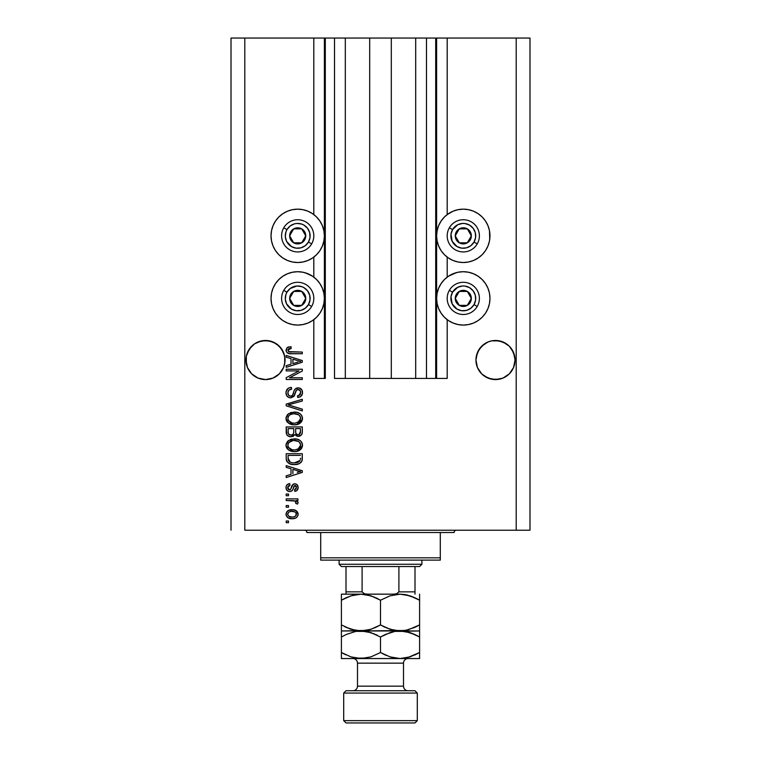 <?xml version="1.0" encoding="UTF-8"?>
<svg xmlns="http://www.w3.org/2000/svg" width="761" height="761" viewBox="0 0 761 761"><rect width="100%" height="100%" fill="white"/><g stroke="black" fill="none" stroke-linecap="round" stroke-linejoin="round"><path stroke-width="1.14" d="M435.701 378.426L426.493 378.426L435.701 378.426L435.701 38.05L426.493 38.05L426.493 378.426L415.687 378.426L426.493 378.426L426.493 38.05L415.687 38.05L415.687 378.426L391.306 378.426L415.687 378.426L415.687 38.05L369.694 38.05L391.306 38.05L391.306 378.426L345.313 378.426L369.694 378.426L369.694 38.05L345.313 38.05L345.313 378.426L334.507 378.426L345.313 378.426L345.313 38.05L334.507 38.05L334.507 378.426L334.507 38.05L325.299 38.05L325.299 378.426L313.808 378.426L313.808 319.668L313.808 378.426L324.386 378.426L324.386 38.05L313.808 38.05L313.808 214.564L313.808 38.05L244.804 38.05L244.804 530.217L516.196 530.217L516.196 38.05L436.614 38.05L436.614 378.426L435.701 378.426L435.701 38.05L391.306 38.05L391.306 378.426L369.694 378.426L369.694 38.05L325.299 38.05L325.299 378.426L324.386 378.426L324.386 38.05L325.299 38.05L231.011 38.05L231.011 530.217L231.011 38.05L244.804 38.05L244.804 530.217L529.989 530.217L529.989 38.05L529.989 530.217L516.196 530.217L516.196 38.05L447.192 38.05L447.192 214.564L447.192 38.05L436.614 38.05L436.614 378.426L447.192 378.426L447.192 319.668L447.192 378.426L435.768 378.426M313.808 277.118L313.808 257.113L313.808 277.118M447.192 277.118L447.192 257.113L447.192 277.118M284.966 358.117L284.966 358.127A19.548 19.548 0 0 0 284.966 358.117L283.568 352.552L284.681 356.215L284.681 363.844L283.568 367.515L279.335 373.851L272.99 378.093L265.503 379.577L258.027 378.093L251.682 373.851L247.449 367.515L245.955 360.029A19.548 19.548 0 0 1 265.503 340.481A19.548 19.548 0 0 1 285.052 360.029L284.947 362.093M284.966 361.951L283.568 367.515L279.335 373.851L272.99 378.093L265.503 379.577L258.027 378.093L251.682 373.851L247.449 367.515L246.336 363.844L246.336 356.215L249.256 349.166L247.449 352.552L251.682 346.207L249.256 349.166L254.65 343.772L251.682 346.207L254.65 343.772L261.689 340.861L269.318 340.861L276.367 343.772L272.99 341.974L279.335 346.207L283.568 352.552A19.548 19.548 0 0 0 247.439 352.562M514.95 358.117L514.95 358.127A19.548 19.548 0 0 0 514.95 358.117L513.551 352.552L515.045 360.029L514.664 363.844L513.551 367.515L509.318 373.851L502.973 378.093L495.497 379.577L488.01 378.093L481.665 373.851L477.432 367.515L475.948 360.029A19.548 19.548 0 0 1 495.497 340.481A19.548 19.548 0 0 1 515.045 360.029L513.551 367.515L509.318 373.851L502.973 378.093L499.311 379.206L491.682 379.206L484.633 376.286L481.665 373.851L477.432 367.515L475.948 360.029L477.432 352.552A19.548 19.548 0 0 0 477.432 352.562M513.561 352.552A19.548 19.548 0 0 0 491.682 340.861L499.311 340.861L506.35 343.772L502.973 341.974L509.318 346.207L511.744 349.166L514.664 356.215M488.01 341.974L491.682 340.861L488.01 341.974A19.548 19.548 0 0 0 477.432 352.543L476.319 356.215L479.24 349.166L477.432 352.552L481.665 346.207L479.24 349.166L484.633 343.772L481.665 346.207L488.01 341.974L484.633 343.772M514.95 361.951L515.045 360.029A19.548 19.548 0 0 1 495.497 379.577A19.548 19.548 0 0 1 475.948 360.029L476.319 356.215M276.367 343.772L281.76 349.166L284.681 356.215M447.192 214.564L453.09 211.187L458.093 209.675L463.297 209.161L468.5 209.675L473.504 211.187L478.117 213.66L482.16 216.971L485.48 221.013L487.944 225.627L489.466 230.631L489.97 235.834L489.466 241.047L487.944 246.05L485.48 250.664L482.16 254.707L478.117 258.017L473.504 260.49L468.5 262.003L463.297 262.516A26.683 26.683 0 0 1 436.614 235.834A26.683 26.683 0 0 1 463.297 209.161L466.778 209.389M448.476 276.214L453.09 273.751L458.093 272.229L463.297 271.715A26.683 26.683 0 0 1 489.97 298.398A26.683 26.683 0 0 1 463.297 325.071L458.093 324.557L453.09 323.045L448.476 320.581L444.434 317.261L441.114 313.218L438.65 308.605L437.128 303.601L436.614 298.398L437.128 293.194L438.65 288.181L441.114 283.577L444.434 279.534L448.476 276.214L456.391 272.628M292.5 209.675L297.703 209.161A26.683 26.683 0 0 1 324.386 235.834A26.683 26.683 0 0 1 297.703 262.516L292.5 262.003L287.496 260.49L282.883 258.017L278.84 254.707L275.52 250.664L273.056 246.05L271.534 241.047L271.03 235.834L271.534 230.631L273.056 225.627L275.52 221.013L278.84 216.971L282.883 213.66L287.496 211.187L292.5 209.675L297.703 209.161L302.907 209.675L307.91 211.187L312.524 213.66L316.566 216.971L319.886 221.013L322.35 225.627L323.872 230.631L324.386 235.834L323.872 241.047L322.35 246.05L319.886 250.664L316.566 254.707L312.524 258.017L307.91 260.49L302.907 262.003L297.703 262.516A26.683 26.683 0 0 1 271.03 235.834A26.683 26.683 0 0 1 297.703 209.161L301.185 209.389M297.703 271.715A26.683 26.683 0 0 1 324.386 298.398A26.683 26.683 0 0 1 297.703 325.071L292.5 324.557L287.496 323.045L282.883 320.581L278.84 317.261L275.52 313.218L273.056 308.605L271.534 303.601L271.03 298.398L271.534 293.194L273.056 288.181L275.52 283.577L278.84 279.534L282.883 276.214L287.496 273.751L292.5 272.229L297.703 271.715L302.907 272.229L307.91 273.751L312.524 276.214L316.566 279.534L319.886 283.577L322.35 288.181L323.872 293.194L324.386 298.398L323.872 303.601L322.35 308.605L319.886 313.218L316.566 317.261L312.524 320.581L307.91 323.045L302.907 324.557L297.703 325.071A26.683 26.683 0 0 1 271.03 298.398A26.683 26.683 0 0 1 297.703 271.715M509.318 373.851L502.973 378.093L509.318 373.851L513.551 367.515L514.664 363.844L513.551 367.515M279.335 373.851L272.99 378.093L279.335 373.851L283.568 367.515L284.681 363.844L283.568 367.515A19.548 19.548 0 0 1 261.689 379.206M286.203 370.902L299.025 370.902L286.203 370.902L286.203 369.228L302.307 369.228L302.307 371.007L289.475 377.798L302.307 377.798L302.307 379.473L286.203 379.473L286.203 377.684L299.025 370.902L286.203 377.684L286.203 379.473L302.307 379.473L302.307 377.798L289.475 377.798L302.307 371.007L302.307 369.228L286.203 369.228L286.203 370.902L286.203 369.228L302.307 369.228L302.307 371.007M290.987 397.86L288.79 397.508L286.64 395.615L286.012 392.267L286.897 389.594L288.723 388.024L291.434 387.425L291.644 389.09L288.914 390.193L287.896 392.571L288.533 395.216L290.635 396.205L292.462 395.387L294.374 390.174L295.706 388.557L299.006 387.91L301.889 389.898L302.45 393.475L300.471 396.681L297.703 397.461L297.494 395.787L299.815 394.892L300.633 392.562L300.034 390.431L297.627 389.537L296.029 390.602L293.908 396.433L290.683 397.87L294.526 395.387L296.429 390.041L298.065 389.508C299.805 389.727 300.662 390.745 300.633 392.562C300.557 394.559 299.511 395.634 297.494 395.787L297.703 397.461C300.766 397.223 302.364 395.568 302.517 392.514C302.402 389.642 300.937 388.081 298.103 387.834C295.582 388.11 294.107 389.565 293.679 392.181C293.518 394.36 292.509 395.701 290.635 396.205C288.78 395.967 287.858 394.883 287.877 392.952C288.029 390.593 289.285 389.309 291.644 389.09L291.434 387.425C288.019 387.625 286.203 389.413 285.993 392.8C286.088 395.882 287.648 397.575 290.683 397.87L288.809 397.508M290.626 405.584L302.307 409.161L302.307 410.902L286.203 405.832L286.203 404.101L302.307 399.287L302.307 401.009L288.086 404.881L302.307 409.161L302.307 410.902L302.307 409.161L288.086 404.881L302.307 401.009L302.307 399.287L286.203 404.101L286.203 405.832L286.203 404.101L302.307 399.287L302.307 401.009L289.541 404.519M285.993 418.464L287.468 414.64L291.149 412.472L296.999 412.386L300.338 413.936L302.107 416.296L302.336 419.929L300.785 422.602L297.836 424.324L293.48 424.828L289.77 423.982L286.631 421.147L285.993 418.464L288.457 423.202L294.241 424.847C298.921 424.971 301.679 422.84 302.517 418.474C301.651 414.032 298.835 411.901 294.041 412.091L288.524 413.718L286.012 418.122M285.993 445.233L287.468 441.399L291.149 439.23L296.999 439.145L300.338 440.705L302.107 443.054L302.336 446.688L300.785 449.361L297.836 451.092L293.48 451.587L289.77 450.74L286.631 447.906L285.993 445.233L288.457 449.97L294.241 451.606C298.921 451.73 301.679 449.608 302.517 445.242C301.651 440.79 298.835 438.659 294.041 438.85L288.524 440.486L286.012 444.881M286.203 467.359L291.016 468.766L286.203 467.359L286.203 465.618L302.307 470.755L302.307 472.391L286.203 477.537L286.203 475.796L291.016 474.388L291.016 468.766L291.016 474.388L286.203 475.796L286.203 477.537L302.307 472.391L302.307 470.755L286.203 465.618L286.203 467.359L286.203 465.618L302.307 470.755L302.307 472.391L286.203 477.537L286.203 475.796M288.505 522.693L286.203 522.693L286.203 521.019L288.505 521.019L288.505 522.693L288.505 521.019L286.203 521.019L286.203 522.693L286.203 521.019L288.505 521.019L288.505 522.693L286.203 522.693L288.505 522.693M305.446 272.866L312.524 276.214M312.524 213.66L313.808 214.564M473.504 273.751L478.117 276.214L482.16 279.534L485.48 283.577L487.944 288.181L489.466 293.194L489.97 298.398L489.466 303.601L487.944 308.605L485.48 313.218L482.16 317.261L478.117 320.581L473.504 323.045L468.5 324.557L463.297 325.071A26.683 26.683 0 0 1 436.614 298.398A26.683 26.683 0 0 1 463.297 271.715L468.5 272.229L473.504 273.751L478.117 276.214M489.466 230.631L489.742 239.315M292.176 518.726L288.019 517.803L286.126 515.292L286.517 512.201L288.933 510.222L294.174 509.927L296.971 511.344L297.998 513.171L297.998 515.264L296.99 517.071L295.258 518.222L292.176 518.726C295.544 518.859 297.532 517.366 298.122 514.227C297.513 511.05 295.496 509.547 292.062 509.727C288.638 509.556 286.621 511.059 285.993 514.227C286.631 517.442 288.695 518.945 292.176 518.726L291.634 518.707M288.505 507.226L286.203 507.226L286.203 505.551L288.505 505.551L288.505 507.226L288.505 505.551L286.203 505.551L286.203 507.226L286.203 505.551L288.505 505.551L288.505 507.226L286.203 507.226L288.505 507.226M295.173 501.023L286.203 500.529L286.203 498.864L297.912 498.864L297.912 500.529L296.048 500.529L298.074 502.127L297.494 504.086L295.82 503.459L295.411 501.166L292.272 500.529L294.669 500.833L296.029 502.327L295.82 503.459L297.494 504.086L298.122 502.507L296.048 500.529L297.912 500.529L297.912 498.864L286.203 498.864L286.203 500.529L286.203 498.864L297.912 498.864L297.912 500.529M288.505 495.725L286.203 495.725L286.203 494.051L288.505 494.051L288.505 495.725L288.505 494.051L286.203 494.051L286.203 495.725L286.203 494.051L288.505 494.051L288.505 495.725L286.203 495.725L288.505 495.725M289.77 491.539L287.858 491.102L286.355 489.466L286.05 486.821L287.011 484.795L289.76 483.596L289.97 485.271L288.286 485.984L287.668 487.696L288.248 489.38L289.484 489.865L290.673 489.313L293.166 484.243L295.487 483.863L297.285 484.89L298.112 487.868L296.771 490.655L294.773 491.33L294.564 489.656L295.972 489.038L296.448 487.573L295.972 485.899L294.735 485.508L292.329 490.512L289.77 491.539C291.891 491.359 293.09 490.132 293.375 487.887L294.05 486.003L295.021 485.48L296.448 487.573L294.564 489.656L294.773 491.33C296.971 491.026 298.084 489.751 298.122 487.516C298.093 485.261 296.98 484.025 294.783 483.806C292.671 484.215 291.482 485.585 291.197 487.906L290.55 489.485L289.484 489.865L287.668 487.696L289.97 485.271L289.76 483.596C287.373 483.901 286.117 485.233 285.993 487.582C286.088 490.036 287.344 491.359 289.77 491.539L289.389 491.53M286.203 458.445C286.859 462.821 289.58 464.857 294.345 464.571L290.341 464.01L287.116 461.898L286.231 459.168L286.203 453.699L302.307 453.699L302.25 459.53L301.499 461.813L298.807 463.83L294.345 464.571C297.77 464.828 300.329 463.573 302.003 460.795L302.307 453.699L286.203 453.699L286.203 458.445L286.203 453.699L302.307 453.699M286.25 432.857L286.203 431.896C286.231 435.007 287.81 436.633 290.93 436.766L288.143 436.063L286.773 434.721L286.203 426.94L302.307 426.94L302.26 432.771L301.308 435.083L297.76 436.319L294.878 434.55L293.27 436.262L290.93 436.766L294.878 434.55L298.255 436.348C300.937 436.101 302.288 434.636 302.307 431.925L302.307 426.94L286.203 426.94L286.203 431.896L286.203 426.94L302.307 426.94L302.212 433.171M286.203 357.175L291.016 358.574L286.203 357.175L286.203 355.435L302.307 360.571L302.307 362.207L286.203 367.344L286.203 365.613L291.016 364.205L291.016 358.574L291.016 364.205L286.203 365.613L286.203 367.344L302.307 362.207L302.307 360.571L286.203 355.435L286.203 357.175L286.203 355.435L302.307 360.571L302.307 362.207L286.203 367.344L286.203 365.613M285.993 350.127L287.135 347.606L291.016 346.655L291.225 348.319L288.067 349.423L288.6 351.62L302.307 352.086L302.307 353.76L289.532 353.646L286.992 352.628L285.993 350.127C286.536 352.866 288.333 354.084 291.377 353.76L302.307 353.76L302.307 352.086L289.094 351.867L287.877 350.203L291.225 348.319L291.016 346.655L287.135 347.606L286.088 351.03M529.989 38.05L516.196 38.05L529.989 38.05M287.496 323.045L282.883 320.581M275.52 313.218L273.056 308.605M271.534 303.601L271.03 298.398L271.534 293.194M282.883 276.214L287.496 273.751M307.91 323.045L302.907 324.557M282.883 258.017L278.84 254.707M271.534 241.047L271.03 235.834L271.534 230.631M278.84 216.971L282.883 213.66M302.907 209.675L307.91 211.187M489.466 293.194L489.97 298.398L489.466 303.601M487.944 308.605L485.48 313.218M478.117 320.581L473.504 323.045M458.093 324.557L453.09 323.045M478.117 213.66L482.16 216.971M482.16 254.707L478.117 258.017M453.09 211.187L458.093 209.675L463.297 209.161A26.683 26.683 0 0 1 489.97 235.834A26.683 26.683 0 0 1 463.297 262.516L458.093 262.003L453.09 260.49L448.476 258.017L444.434 254.707L441.114 250.664L438.65 246.05L437.128 241.047L436.614 235.834L437.128 230.631L438.65 225.627L441.114 221.013L444.434 216.971L448.476 213.66M287.163 511.354L287.962 510.698M288.933 510.222L290.987 509.775M291.53 509.746L292.595 509.746M294.992 510.136L295.515 510.336M296.162 510.688L298.122 514.227M298.093 514.75L298.008 515.245M297.998 515.283L297.827 515.796M297.998 515.264L296.999 517.052M296.98 517.08L296.181 517.746M288.038 517.813L287.192 517.157M286.241 515.682L286.022 514.769M298.093 513.694L297.998 513.171M296.058 512.914L294.887 511.925L292.062 511.402C294.383 511.211 295.848 512.134 296.448 514.189C295.886 516.291 294.421 517.242 292.062 517.052L293.537 516.938M288.866 516.31L292.062 517.052C289.741 517.242 288.276 516.319 287.668 514.265L288.638 516.129M290.188 511.592L291.33 511.43M295.639 515.987L296.295 513.371M293.527 516.938L294.459 516.709M294.241 516.776L295.449 516.158M294.916 516.5L296.21 515.245M288.638 512.315L287.668 514.265C288.238 512.163 289.703 511.202 292.062 511.402L292.785 511.43M289.199 511.953L288.685 512.286M296.029 502.327L295.82 503.459L296.029 502.327L295.82 503.459L297.494 504.086L298.103 502.726M294.659 500.833L294.079 500.7M286.203 500.529L292.272 500.529M288.286 483.977L287.468 484.405M288.305 483.967L289.018 483.739M289.76 483.596L289.97 485.271M287.81 486.755L287.696 488.153M288.819 489.751L287.725 488.343M290.55 489.485L291.197 487.906L290.55 489.485L289.484 489.865L290.854 488.923M291.406 487.221L291.596 486.66M292.262 485.138L293.166 484.243M292.995 484.367L294.146 483.863M295.487 483.863L296.761 484.405M297.932 488.904L297.665 489.57M297.285 490.16L296.153 490.988M296.143 490.997L295.487 491.206M294.773 491.33L294.954 489.589M295.972 489.038L296.39 486.869M296.324 486.545L295.696 485.67M295.201 485.489L293.936 486.222M295.021 485.48L294.05 486.003L293.375 487.887L294.05 486.003L295.021 485.48L294.05 486.003M293.166 488.562L292.956 489.18M292.519 490.217L292.795 489.608M288.029 491.178L286.355 489.466M294.783 483.806L293.537 484.044M287.696 488.172L287.668 487.696M299.863 471.43L297.58 470.831L300.633 471.573L299.672 471.81M292.899 469.309L297.58 470.831L292.899 469.309L292.899 473.837L292.899 469.309M297.323 472.486L299.853 471.43M302.231 459.673L302.165 460.167M301.489 461.832L300.757 462.65M299.815 463.335L297.351 464.277M296.609 464.41L295.515 464.533M295.477 464.533L294.916 464.562M293.622 464.552L294.345 464.571M293.489 464.552L292.947 464.514M292.319 464.448L288.971 463.43M290.35 464.01L289.798 463.81M286.754 461.271L286.507 460.652M286.488 460.595L286.317 459.882M286.307 459.787L286.231 459.178M302.298 458.788L302.307 458.236M300.367 459.349L300.424 458.198M299.663 461.166L300.1 460.472L294.364 462.897L297.608 462.469L299.663 461.166L297.209 462.583M291.872 462.669L292.49 462.774M290.141 462.136L288.086 458.246L288.172 459.492L288.086 455.373L300.424 455.373L288.086 455.373L288.086 458.246M288.21 459.701L288.4 460.367M288.533 460.69L289.589 461.832M289.418 461.708L291.387 462.564M290.436 439.468L291.159 439.23M295.572 438.926L297.009 439.145M299.805 440.296L300.319 440.686M301.213 441.58L302.107 443.064M302.336 443.768L302.469 444.472M302.469 445.965L296.429 451.435M295.706 451.539L294.973 451.587M294.241 451.606L293.47 451.587M292.671 451.52L291.235 451.254M287.401 449.019L286.155 446.631M286.136 446.574L286.05 446.051M286.05 444.414L287.468 441.399M286.155 443.844L286.031 444.529M298.521 450.835L300.281 449.799M300.719 449.418L301.794 448.039M299.872 447.649L300.633 445.252L299.739 442.588L298.455 441.466L294.012 440.524C297.732 440.267 299.939 441.846 300.633 445.252L297.932 449.237L299.016 448.581L295.22 449.894M292.062 449.732L294.288 449.932C290.692 450.122 288.552 448.543 287.877 445.214L288.438 447.354L292.062 449.732L289.989 448.933L292.119 449.741M288.172 443.644L287.877 445.214C288.505 441.989 290.55 440.419 294.012 440.524L292.272 440.667M288.8 442.598L292.937 440.581L290.531 441.218M288.01 446.317L288.191 446.84M289.066 442.284L288.01 444.148M301.984 434.008L301.318 435.064M301.28 435.111L299.929 436.024M299.901 436.034L299.092 436.272M297.313 436.253L295.934 435.663M289.96 436.69L289.018 436.472M288.876 436.414L286.783 434.721M293.736 431.696L293.736 431.696C293.87 433.78 292.937 434.911 290.921 435.092C292.937 434.911 293.87 433.78 293.736 431.696L293.736 428.605L293.736 431.696M293.689 432.648L293.727 432.01M289.151 434.636L290.921 435.092L288.505 433.97M300.376 432.543L300.424 431.344C300.681 433.342 299.863 434.455 297.989 434.674L299.672 434.141L300.338 432.838M297.266 434.598L295.772 433.209L295.61 428.605L300.424 428.605L300.424 431.344L300.424 428.605L295.61 428.605L295.772 433.209L297.161 434.579M299.111 434.474L300.424 431.344M288.086 428.605L293.736 428.605L288.086 428.605L288.286 433.551L288.086 428.605M288.371 433.732L289.342 434.75L291.235 435.083L292.719 434.569L293.584 433.275M288.153 432.961L288.086 431.925M295.61 431.563L295.896 433.542M296.086 433.856L297.637 434.655M297.989 434.674L298.588 434.626M290.436 412.7L291.159 412.472M295.572 412.158L297.009 412.386M299.805 413.537L300.319 413.917M301.213 414.812L302.107 416.286M302.336 417.009L302.469 417.713M296.429 424.676L302.44 419.435M295.706 424.771L294.973 424.828M294.241 424.847L293.47 424.828M292.671 424.762L291.235 424.495M287.401 422.26L286.631 421.147M286.612 421.118L286.155 419.872M286.136 419.815L286.05 419.292M286.05 417.656L287.468 414.631M286.155 417.076L286.031 417.77M298.521 424.067L300.281 423.04M300.719 422.659L301.794 421.28M299.863 420.909L300.633 418.493L299.739 415.829L298.455 414.697L294.012 413.765C297.732 413.508 299.939 415.078 300.633 418.493L297.932 422.469L299.501 421.366M299.482 421.385L295.22 423.135M292.062 422.973L294.288 423.173C290.692 423.354 288.552 421.784 287.877 418.455L288.438 420.586L292.062 422.973L289.989 422.174L292.119 422.983M289.912 414.812L288.419 416.391L287.877 418.455C288.505 415.221 290.55 413.661 294.012 413.765L292.272 413.908M289.893 414.831L292.937 413.813L290.531 414.46M288.01 419.558L288.191 420.082M288.172 416.885L288.01 417.37M286.203 405.832L302.307 410.902L286.203 405.832M288.086 404.881L288.819 404.7M286.012 392.267L285.993 392.8M286.079 391.715L288.143 388.357M289.342 387.768L289.817 387.625M291.434 387.425L291.644 389.09L289.494 389.718M289.465 389.737L288.933 390.184M287.934 392.2L287.915 393.542M290.331 396.186L290.978 396.186M291.32 396.12L292.348 395.511M292.852 394.74L293.289 393.523M295.021 389.175L296.448 388.148M296.733 388.043L298.103 387.834M301.242 389.061L302.193 390.536M302.269 390.774L302.45 391.611M302.45 393.475L302.231 394.398M302.212 394.436L301.756 395.387M300.471 396.681L299.71 397.071M297.703 397.461L297.808 395.749M298.873 395.492L300.633 392.562L300.367 391.03M300.509 391.449L300.195 390.669M298.341 389.527L297.627 389.537M298.065 389.508L296.2 390.307M297.199 389.622L296.314 390.165M295.867 390.964L295.61 391.677M295.582 391.782L295.753 391.249M295.22 393.161L295.363 392.6M287.943 397.042L287.268 396.462M287.201 396.395L286.497 395.32M286.012 393.294L286.06 393.77M288.21 388.319L287.496 388.89M300.367 388.386L299.872 388.158M302.307 377.798L302.307 379.473L286.203 379.473L286.203 377.684M298.331 360.866L300.633 361.389L299.672 361.627M298.027 362.093L292.899 363.653L292.899 359.125L297.58 360.638L292.899 359.125L292.899 363.653L297.323 362.303M299.863 361.247L299.092 361.066M287.572 347.33L288.98 346.835M291.016 346.655L291.225 348.319L290.683 348.348M290.15 348.405L289.123 348.614M289.104 348.624L288.467 348.957M288.39 351.449L289.618 351.982M290.16 352.048L291.244 352.086M302.307 352.086L302.307 353.76L291.377 353.76M288.486 353.427L287.772 353.152M289.361 351.934L288.838 351.763M289.912 516.786L292.433 517.042M296.343 514.902L296.419 513.827M289.209 511.944L288.6 512.353M288.105 512.895L287.772 513.542M287.696 513.903L287.696 514.626M292.861 462.821L293.87 462.888M294.364 462.897L295.182 462.878M297.608 462.469L298.36 462.155M300.585 445.889L300.595 444.681M300.5 444.12L300.319 443.577M300.062 443.064L299.739 442.588M295.163 440.562L292.937 440.581M288.419 443.149L288.181 443.634M287.877 445.214L287.915 445.775M288.438 447.354L289.989 448.933M293.175 449.894L294.754 449.922M300.585 419.13L300.595 417.922M300.5 417.361L300.319 416.809M295.163 413.803L292.937 413.813M287.877 418.455L287.915 419.016M288.438 420.586L289.989 422.174M293.175 423.126L294.754 423.164M299.625 361.637L300.633 361.389L299.853 361.247M506.35 343.772L509.318 346.207L513.551 352.552M491.682 340.861L495.497 340.481L502.973 341.974M258.027 341.974L265.503 340.481L272.99 341.974M285.052 360.21L285.052 360.067A19.548 19.548 0 0 1 265.503 379.577A19.548 19.548 0 0 1 245.955 360.029L246.336 356.215M258.027 378.093L254.65 376.286L258.027 378.093A19.548 19.548 0 0 1 246.336 363.844L247.449 367.515M245.955 360.029L246.05 361.951M476.319 363.844L477.432 367.515A19.548 19.548 0 0 0 488.01 378.093L484.633 376.286L488.01 378.093M475.948 360.029L476.034 361.951M506.35 376.286L502.973 378.093M491.682 379.206A19.548 19.548 0 0 0 514.664 363.844M276.367 376.286L272.99 378.093M304.752 237.584L305.751 235.834A8.048 8.048 0 0 1 304.676 239.867L303.744 239.325L304.752 237.584L303.744 239.325L304.676 239.867L305.484 237.917L305.484 233.751L303.401 230.145L301.727 228.871L297.703 227.786L295.62 228.062L292.015 230.145L290.731 231.81L289.656 235.834L289.931 237.917L290.731 239.867L293.679 242.807L297.703 243.891L299.786 243.615L303.401 241.532L304.676 239.867A8.048 8.048 0 0 1 289.656 235.834A8.048 8.048 0 0 1 301.727 228.871L293.679 228.871L291.682 232.324L289.656 235.834L293.679 242.807L301.727 242.807L302.735 241.075L303.744 239.325L301.727 242.807L293.679 242.807L289.656 235.834L293.679 228.871L301.727 228.871A8.048 8.048 0 0 1 305.751 235.834L301.727 228.871L305.751 235.834L304.752 237.584M286.954 229.632A12.423 12.423 0 0 1 303.915 225.085A12.423 12.423 0 0 1 308.462 242.046L311.649 243.891A16.095 16.095 0 0 0 305.751 221.898A16.095 16.095 0 0 0 283.767 227.786L286.954 229.632L290.141 225.988L294.488 223.839L296.895 223.449L301.698 224.076L303.915 225.085L307.558 228.281L309.698 232.628L310.022 237.461L308.462 242.046L305.266 245.689L300.918 247.839L296.086 248.153L291.492 246.593L286.564 241.332L285.308 236.652L285.946 231.848L286.954 229.632L283.767 227.786A16.095 16.095 0 0 1 305.751 221.898A16.095 16.095 0 0 1 311.649 243.891A16.095 16.095 0 0 1 289.656 249.779A16.095 16.095 0 0 1 283.767 227.786A16.095 16.095 0 0 0 289.656 249.779A16.095 16.095 0 0 0 311.649 243.891L308.462 242.046A12.423 12.423 0 0 1 291.492 246.593A12.423 12.423 0 0 1 286.954 229.632M470.336 237.584L471.344 235.834A8.048 8.048 0 0 1 470.269 239.867L469.328 239.325L470.336 237.584L469.328 239.325L470.269 239.867L471.069 237.917L471.069 233.751L470.269 231.81L467.321 228.871L463.297 227.786L461.214 228.062L457.599 230.145L456.324 231.81L455.516 233.751L455.516 237.917L457.599 241.532L459.273 242.807L463.297 243.891L465.38 243.615L468.985 241.532L470.269 239.867A8.048 8.048 0 0 1 455.249 235.834A8.048 8.048 0 0 1 467.321 228.871L459.273 228.871L456.258 234.084L455.249 235.834L459.273 242.807L467.321 242.807L469.328 239.325L467.321 242.807L459.273 242.807L455.249 235.834L456.258 234.084L459.273 228.871L467.321 228.871A8.048 8.048 0 0 1 471.344 235.834L467.321 228.871L471.344 235.834L470.336 237.584M452.538 229.632A12.423 12.423 0 0 1 469.508 225.085A12.423 12.423 0 0 1 474.046 242.046L477.233 243.891A16.095 16.095 0 0 0 471.344 221.898A16.095 16.095 0 0 0 449.351 227.786L452.538 229.632L457.799 224.704L462.479 223.449L464.914 223.525L469.508 225.085L473.152 228.281L475.292 232.628L475.606 237.461L474.046 242.046L470.859 245.689L466.512 247.839L461.67 248.153L457.085 246.593L452.158 241.332L450.978 234.217L452.538 229.632L449.351 227.786A16.095 16.095 0 0 1 471.344 221.898A16.095 16.095 0 0 1 477.233 243.891A16.095 16.095 0 0 1 455.249 249.779A16.095 16.095 0 0 1 449.351 227.786A16.095 16.095 0 0 0 455.249 249.779A16.095 16.095 0 0 0 477.233 243.891L474.046 242.046A12.423 12.423 0 0 1 457.085 246.593A12.423 12.423 0 0 1 452.538 229.632M470.336 300.138L471.344 298.398A8.048 8.048 0 0 1 470.269 302.421L469.328 301.879L470.336 300.138L469.328 301.879L470.269 302.421L471.069 300.481L471.069 296.314L470.269 294.374L467.321 291.425L463.297 290.341L461.214 290.616L457.599 292.7L456.324 294.374L455.516 296.314L455.516 300.481L457.599 304.086L459.273 305.37L463.297 306.445L465.38 306.169L467.321 305.37L470.269 302.421A8.048 8.048 0 0 1 455.249 298.398A8.048 8.048 0 0 1 467.321 291.425L459.273 291.425L456.258 296.638L455.249 298.398L459.273 305.37L467.321 305.37L469.328 301.879L467.321 305.37L459.273 305.37L455.249 298.398L456.258 296.638L459.273 291.425L467.321 291.425A8.048 8.048 0 0 1 471.344 298.398L467.321 291.425L471.344 298.398L470.336 300.138M452.538 292.186A12.423 12.423 0 0 1 469.508 287.639A12.423 12.423 0 0 1 474.046 304.6L477.233 306.445A16.095 16.095 0 0 0 471.344 284.452A16.095 16.095 0 0 0 449.351 290.341L452.538 292.186L457.799 287.258L462.479 286.003L464.914 286.079L469.508 287.639L473.152 290.835L475.292 295.182L475.606 300.015L474.046 304.6L470.859 308.243L466.512 310.393L461.67 310.707L457.085 309.147L452.158 303.886L450.978 296.771L452.538 292.186L449.351 290.341A16.095 16.095 0 0 1 471.344 284.452A16.095 16.095 0 0 1 477.233 306.445A16.095 16.095 0 0 1 455.249 312.333A16.095 16.095 0 0 1 449.351 290.341A16.095 16.095 0 0 0 455.249 312.333A16.095 16.095 0 0 0 477.233 306.445L474.046 304.6A12.423 12.423 0 0 1 457.085 309.147A12.423 12.423 0 0 1 452.538 292.186M304.752 300.138L305.751 298.398A8.048 8.048 0 0 1 304.676 302.421L303.744 301.879L304.752 300.138L303.744 301.879L304.676 302.421L305.484 300.481L305.484 296.314L303.401 292.7L301.727 291.425L297.703 290.341L295.62 290.616L292.015 292.7L290.731 294.374L289.656 298.398L289.931 300.481L290.731 302.421L293.679 305.37L297.703 306.445L299.786 306.169L301.727 305.37L304.676 302.421A8.048 8.048 0 0 1 289.656 298.398A8.048 8.048 0 0 1 301.727 291.425L293.679 291.425L291.682 294.878L289.656 298.398L293.679 305.37L301.727 305.37L303.744 301.879L301.727 305.37L293.679 305.37L289.656 298.398L291.682 294.878L293.679 291.425L301.727 291.425A8.048 8.048 0 0 1 305.751 298.398L301.727 291.425L305.751 298.398L304.752 300.138M286.954 292.186A12.423 12.423 0 0 1 303.915 287.639A12.423 12.423 0 0 1 308.462 304.6L311.649 306.445A16.095 16.095 0 0 0 305.751 284.452A16.095 16.095 0 0 0 283.767 290.341L286.954 292.186L290.141 288.543L296.895 286.003L301.698 286.631L303.915 287.639L307.558 290.835L309.698 295.182L310.022 300.015L308.462 304.6L305.266 308.243L300.918 310.393L296.086 310.707L291.492 309.147L286.564 303.886L285.308 299.206L285.946 294.402L286.954 292.186L283.767 290.341A16.095 16.095 0 0 1 305.751 284.452A16.095 16.095 0 0 1 311.649 306.445A16.095 16.095 0 0 1 289.656 312.333A16.095 16.095 0 0 1 283.767 290.341A16.095 16.095 0 0 0 289.656 312.333A16.095 16.095 0 0 0 311.649 306.445L308.462 304.6A12.423 12.423 0 0 1 291.492 309.147A12.423 12.423 0 0 1 286.954 292.186M304.6 530.217A2.302 2.302 0 0 1 306.902 532.519A2.302 2.302 0 0 0 304.6 530.217M454.098 532.519A2.302 2.302 0 0 1 456.4 530.217A2.302 2.302 0 0 0 454.098 532.519L320.704 532.519L320.704 557.823L440.296 557.823L440.296 532.519L306.902 532.519L320.704 532.519L320.704 560.115L440.296 560.115L320.704 560.115L320.704 557.823L440.296 557.823L440.296 532.519L454.098 532.519M440.296 560.115L440.296 557.823L440.296 560.115M398.897 566.555L419.596 566.555L421.898 564.262L339.102 564.262L341.404 566.555L398.897 566.555L341.404 566.555L339.102 564.262L421.898 564.262L421.898 560.115L421.898 564.262L419.596 566.555L398.897 566.555L398.897 591.858L396.529 593.789L393.304 594.16L396.529 593.789L398.897 591.858L415.002 591.858L415.002 566.555L415.002 592.619L415.002 591.858L398.897 591.858L398.897 566.555M339.102 560.115L339.102 564.262L339.102 560.115M415.002 594.16L415.002 592.619L415.002 594.16M345.998 593.799L345.998 566.555L345.998 591.858L362.103 591.858L364.481 593.799L367.696 594.16L364.481 593.799L362.103 591.858L362.103 566.555L362.103 591.858L345.998 591.858L345.998 594.16M415.002 594.075L415.002 591.858M345.998 592.619L345.998 594.075M417.294 693.052L415.002 690.75L345.998 690.75L343.706 693.052L417.294 693.052L343.706 693.052L343.706 720.648L345.998 722.95L415.002 722.95L417.294 720.648L343.706 720.648L417.294 720.648L417.294 693.052L417.294 720.648L415.002 722.95L345.998 722.95L343.706 720.648L343.706 693.052L345.998 690.75L415.002 690.75L417.294 693.052M408.096 658.55A4.604 4.604 0 0 0 403.501 663.154L357.499 663.154A4.604 4.604 0 0 0 352.904 658.55A4.604 4.604 0 0 1 357.499 663.154L357.499 686.156L403.501 686.156A4.604 4.604 0 0 0 408.096 690.75A4.604 4.604 0 0 1 403.501 686.156L403.501 663.154A4.604 4.604 0 0 1 406.174 658.978M357.499 686.156A4.604 4.604 0 0 1 352.904 690.75A4.604 4.604 0 0 0 357.499 686.156L357.499 663.154L403.501 663.154L403.501 686.156L357.499 686.156M407.953 595.207L400.048 594.16L410.084 595.844L419.596 600.21L419.596 624.905L414.945 627.34L405.185 630.508L400.048 630.955L390.012 629.271L380.5 624.905L380.5 600.21L389.946 595.863L400.048 594.16L360.952 594.16L370.988 595.844L380.5 600.21L380.5 624.905L371.054 629.252L360.952 630.955L350.916 629.271L341.404 624.905L341.404 600.21L350.85 595.863L360.952 594.16L341.404 594.16L341.404 630.955L341.404 624.905L350.878 629.261L344.514 626.598M353.047 629.908L360.952 630.955L341.404 630.955L341.404 624.905M341.404 594.598L341.404 595.853L341.404 594.16L360.952 594.16L366.012 594.588L374.669 597.242M353.218 595.169L360.952 594.16L366.051 594.598M346.436 597.594L341.404 600.21L341.404 597.661M353.104 629.918L355.853 630.517M341.404 634.579L341.404 637.005L346.055 634.569L341.404 637.005L341.404 630.955L341.404 632.648L341.404 630.955L366.051 630.517L355.891 630.517L345.779 627.207M368.685 629.946L360.952 630.955L405.147 630.517L394.988 630.517L386.331 627.863M375.468 627.511L369.066 629.851M380.5 600.21L375.848 597.775L380.5 600.21L389.946 595.863L400.048 594.16L405.109 594.588L414.935 597.765L410.122 595.853L419.596 600.21L415.221 597.908M368.857 595.207L366.089 594.607L368.828 595.207M380.5 624.905L385.152 627.34L380.5 624.905L375.515 627.492M407.782 629.946L400.048 630.955L392.172 629.908L394.949 630.517M414.564 627.511L419.596 624.905L419.596 594.16L419.596 600.21L416.486 598.517M407.896 595.197L405.147 594.598M419.596 630.517L419.596 624.905L408.191 629.842M383.525 626.55L385.152 627.34M419.596 629.252L419.596 624.905M407.896 631.991L400.048 630.955L360.952 630.955L370.988 632.638L380.5 637.005L389.946 632.657L394.911 631.402L419.596 630.955L400.048 630.955L410.084 632.638L419.596 637.005L419.596 631.392M400.048 594.16L360.952 594.16M377.475 598.565L375.848 597.775M352.809 595.273L346.407 597.613M341.404 595.853L341.404 600.21L346.055 597.775M419.596 600.21L419.596 594.598M346.407 634.408L355.815 631.402L360.952 630.955L355.853 631.392L366.012 631.392L374.669 634.046M366.051 631.392L368.857 632.01L360.952 630.955L355.815 631.402L346.436 634.398M377.475 635.359L375.848 634.569M385.485 634.417L394.911 631.402L400.048 630.955L394.949 631.392L405.109 631.392L414.935 634.569L410.15 632.657L419.596 637.005L416.486 635.321M415.221 634.703L419.596 637.005L419.596 652.548M419.596 634.579L419.596 632.648M419.596 658.55L341.404 658.55L419.596 658.55L419.596 654.936L419.596 658.55M414.593 655.097L419.596 652.51L410.15 656.848L400.048 658.55L390.012 656.876L380.5 652.51L371.054 656.848L360.952 658.55L350.916 656.876L341.404 652.51L341.404 656.867M408.191 657.437L400.048 658.55L394.988 658.122L390.012 656.876L380.5 652.51L371.054 656.848L360.952 658.55L366.051 658.113L355.891 658.122L350.916 656.876L341.404 652.51L344.514 654.194M419.596 658.122L419.596 652.51L407.782 657.542M353.104 657.514L360.952 658.55M345.779 654.812L341.404 652.51L341.404 654.945L341.404 637.005L341.404 652.51M394.949 658.113L400.048 658.55M383.525 654.146L386.331 655.468M353.047 657.504L355.853 658.113M341.404 654.945L341.404 658.122M380.5 637.005L380.5 652.51L380.5 637.005L385.532 634.398M341.404 637.005L346.055 634.569M419.596 654.936L419.596 637.005M380.5 652.51L385.152 654.936M407.953 632.01L405.147 631.392"/></g></svg>
